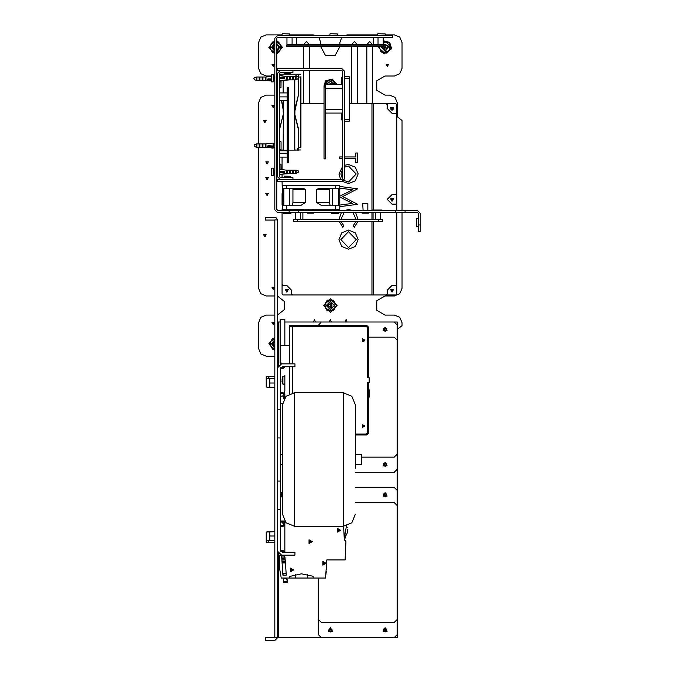 <?xml version="1.0" encoding="UTF-8"?>
<svg xmlns="http://www.w3.org/2000/svg" width="674" height="674" viewBox="0 0 674 674"><rect width="100%" height="100%" fill="white"/><g stroke="black" fill="none" stroke-linecap="round" stroke-linejoin="round"><path stroke-width="1.01" d="M369.141 397.129L368.67 397.129L368.67 389.842L369.141 389.842L369.141 397.129L369.141 389.842M284.875 376.311L282.937 376.311L282.937 383.927M284.875 383.961L282.937 384.113M284.875 322.02L397.256 322.02L397.256 637.621L277.713 637.621L277.713 219.876L274.84 219.876L274.84 637.621L277.713 637.621L275.034 640.3L265.278 640.3L265.278 637.427L274.074 637.427L274.84 636.669M280.098 322.02L277.713 322.02M267.3 542.722L269.785 542.722L266.23 542.435L266.23 532.022L274.84 531.727L267.3 531.727M267.3 387.297L269.785 387.297L266.23 387.011L266.23 376.598L274.84 376.311L267.3 376.311M355.367 464.293L361.441 464.293L361.441 454.731L355.367 454.731M282.49 514.169L282.49 404.855L286.046 396.27L294.639 392.715L294.639 526.318L286.046 522.763L282.49 514.169M355.367 468.716L355.367 404.855L355.367 468.716M282.49 492.509L281.724 492.509L281.724 493.242L282.49 493.242M283.375 578.764L283.619 582.311L287.688 582.277L287.688 579.926L286.45 579.926L286.45 578.553L283.375 578.764L283.316 578.006M289.188 212.537L298.751 212.537L298.751 210.625L289.188 210.625L289.188 212.537L277.519 212.537L274.84 209.867L274.84 38.292L277.519 35.612L392.47 35.612L392.47 37.525L277.519 37.525L276.753 38.292L276.753 209.387L278 210.625L289.188 210.625M378.063 37.567L378.063 44.568L383.22 44.568L383.22 37.567L373.329 37.567L373.329 44.568L373.329 37.567M292.12 37.567L286.964 37.567L286.964 44.568L292.12 44.568L292.12 37.567L296.501 37.567L296.501 44.568L296.501 37.567M302.862 219.581L302.862 212.58L295.279 212.58L295.279 219.581M380.599 219.581L380.599 212.58L375.443 212.58L375.443 219.581M363.109 210.591L367.844 210.591L367.844 203.59L362.688 203.59L363.109 210.591M308.035 210.591L308.035 209.193L308.035 210.591L313.191 210.591L313.191 209.193M416.38 222.487L416.608 218.721L416.608 226.253L416.38 222.487M330.117 33.7L337.421 33.927L330.117 33.7M282.305 33.7L289.601 33.927L282.305 33.7M377.937 33.7L385.242 33.927L377.937 33.7M335.475 185.283L335.475 188.728L339.78 188.728L339.78 185.283L282.398 185.283L282.398 188.728L286.703 188.728L286.703 185.283M330.252 205.747L329.241 202.478L316.603 202.478L321.81 205.747L339.78 205.747L339.78 209.193L282.398 209.193L282.398 205.747L300.36 205.747L305.566 202.478L305.566 189.335L303.763 188.728L286.703 188.728M329.241 202.478L329.241 189.335L316.603 189.335L316.603 202.478M292.651 188.728L292.929 189.335L305.566 189.335M292.929 189.335L292.929 202.478L305.566 202.478M338.34 189.335L339.78 189.335L339.78 188.728M338.34 202.478L339.78 202.478L339.78 189.335M283.83 202.478L282.398 202.478L282.398 205.747L282.398 188.728L282.398 202.478M283.83 189.335L282.398 189.335M338.736 213.49L331.229 213.49L331.229 212.537M290.941 212.537L290.941 213.49L283.409 213.49L283.409 212.537M286.669 170.219L287.419 170.219L287.419 173.572L286.669 173.572L286.669 170.219L279.525 169.385M286.669 173.572L279.525 174.406L289.694 173.572L289.694 170.219L287.419 170.219M287.419 173.572L290.452 173.572L290.452 170.219L289.694 170.219M289.694 173.572L292.727 173.572L292.727 170.219L290.452 170.219M290.452 173.572L293.476 173.572L293.476 170.219L292.727 170.219M292.727 173.572L295.751 173.572L295.751 170.219L293.476 170.219M274.461 174.406L274.84 169.385M273.214 175.661L273.214 168.129L271.597 168.129L271.597 175.661L273.214 175.661L271.597 175.661M286.669 76.499L287.419 76.499L287.419 79.844L286.669 79.844L286.669 76.499L279.525 75.665M286.669 79.844L279.525 80.678L289.694 79.844L289.694 76.499L287.419 76.499M287.419 79.844L290.452 79.844L290.452 76.499L289.694 76.499M289.694 79.844L292.727 79.844L292.727 76.499L290.452 76.499M290.452 79.844L293.476 79.844L293.476 76.499L292.727 76.499M292.727 79.844L295.751 79.844L295.751 76.499L293.476 76.499M274.461 80.678L274.84 75.665M273.214 81.933L273.214 74.41L271.597 74.41L271.597 81.933L273.214 81.933L271.597 81.933M344.557 76.726L349.343 76.726L349.343 121.261L344.557 121.261M342.645 84.376L325.432 84.376L325.432 158.938L324 158.938L324 85.775L325.432 85.775M281.058 169.562L280.982 164.144L279.626 164.144L279.626 169.393M280.982 169.553L280.982 164.144M280.982 87.822L281.058 81.925L279.626 81.798L279.626 87.822L280.982 87.822L280.982 81.798M290.283 73.795L284.26 73.795L290.165 73.87L290.283 72.43M284.26 176.268L290.283 176.268L284.386 176.2L284.26 177.633M341.288 83.568L341.288 77.544L341.213 83.441L342.645 83.568M341.288 119.905L341.288 113.881L341.213 119.787L342.645 119.905M298.557 77.409L298.59 74.174L281.26 74.165L282.322 75.985M298.557 75.008L298.751 77.712M298.557 149.181L298.751 147.269L298.692 150.142M277.039 149.375L277.039 79.844M277.039 76.499L277.039 75.008M276.753 143.082L277.039 129.383M277.039 94.865L277.039 81.158M300.949 76.55L300.949 147.269M281.134 74.174L279.542 74.174L281.134 74.174L282.187 75.968M281.26 74.106L296.728 74.106L295.456 76.381M298.557 130.192L294.791 115.043L294.791 150.083L298.506 150.066L298.506 129.619L298.557 147.269M265.977 143.924L265.977 147.269L265.227 147.269L265.227 143.924L273.122 143.082L273.122 146.014L267.974 145.778L267.418 146.3L267.974 146.806L267.435 146.191M273.122 145.685L273.728 145.685L273.122 148.103L265.977 147.269M265.227 143.924L262.953 143.924L262.953 147.269L265.227 147.269M262.953 143.924L262.194 143.924L262.194 147.269L262.953 147.269M259.92 147.269L259.17 147.269L259.17 143.924L262.194 143.924L259.92 143.924L259.92 147.269L262.194 147.269M256.516 143.924L254.174 144.742L254.174 146.452L256.516 147.269L256.516 143.924L259.17 143.924L256.895 143.924L256.895 147.269L259.17 147.269M279.525 141.826L281.05 141.826L281.05 149.358L279.525 149.358M265.227 76.979L265.977 76.979L265.977 80.324L271.597 80.981L262.953 80.324L262.953 76.979L265.227 76.979L265.227 80.324M262.953 76.979L262.194 76.979L262.194 80.324L262.953 80.324M259.92 80.324L259.17 80.324L259.17 76.979L262.194 76.979L259.92 76.979L259.92 80.324L262.194 80.324M254.587 77.468L256.516 76.979L254.587 77.468L253.795 78.647L254.587 79.835L256.516 80.324L256.516 76.979L259.17 76.979L256.895 76.979L256.895 80.324L259.17 80.324M279.525 74.881L281.05 74.881L281.05 75.842M281.05 80.501L281.05 81.908M297.344 221.493L293.519 221.493L293.519 219.581L297.344 219.581L297.344 221.493L382.36 221.493L382.36 219.581L297.344 219.581M294.639 526.318L343.218 526.318L343.218 392.715L351.811 396.27L355.367 404.855M298.852 171.895L296.13 173.572L296.13 170.219L298.06 170.716L298.852 171.895L296.13 173.572L293.476 173.572M298.852 78.167L296.13 79.844L296.13 76.499L298.06 76.988L298.852 78.167L296.13 79.844L293.476 79.844M288.615 150.142L294.723 150.142L294.656 80.096M283.333 80.231L283.333 92.902M283.333 100.687L283.181 112.12M282.035 150.075L279.525 150.066L283.198 150.083L283.333 115.043L283.307 150.133M281.631 100.687L283.198 109.196L283.198 100.687M283.198 92.902L283.198 80.248M294.791 80.088L294.791 109.196L298.607 94.394L298.557 78.934M298.506 77.35L298.506 76.069M277.612 74.106L277.233 76.499M277.233 79.844L277.612 150.142M298.557 76.979L300.756 76.979L300.756 147.269L298.751 147.269L298.751 130.192M277.612 147.269L277.039 147.269M282.541 150.142L283.19 150.142M300.949 149.948L295.229 150.142M337.11 305.524L330.311 298.725L323.512 305.524L330.311 312.323L337.11 305.524M326.199 305.524L330.311 301.413L334.422 305.524L330.311 309.636L326.199 305.524M364.887 426.002L362.376 427.451L362.376 424.553L364.887 426.002M364.887 340.21L362.376 341.659L362.376 338.761L364.887 340.21M385.107 466.256L383.767 463.931L386.455 463.931L385.107 466.256M385.107 466.619L383.455 463.754L386.766 463.754L385.107 466.619M385.107 331.153L383.767 328.828L386.455 328.828L385.107 331.153M385.107 331.515L383.455 328.642L386.766 328.642L385.107 331.515M330.454 631.597L329.114 629.272L331.793 629.272L330.454 631.597M330.454 631.959L328.794 629.086L332.113 629.086L330.454 631.959M385.107 631.597L383.767 629.272L386.455 629.272L385.107 631.597M385.107 631.959L383.455 629.086L386.766 629.086L385.107 631.959M385.107 496.485L383.767 494.16L386.455 494.16L385.107 496.485M385.107 496.848L383.455 493.975L386.766 493.975L385.107 496.848M326.056 563.287L322.829 565.149L322.829 561.417L326.056 563.287M312.289 541.669L309.054 543.53L309.054 539.807L312.289 541.669M293.637 569.977L290.41 571.838L290.41 568.115L293.637 569.977M340.589 530.295L337.362 532.157L337.362 528.424L340.589 530.295M324.952 563.287L323.377 564.197L323.377 562.369L324.952 563.287M311.135 541.669L309.636 542.536L309.636 540.801L311.135 541.669M292.482 569.977L290.983 570.844L290.983 569.109L292.482 569.977M339.443 530.295L337.935 531.163L337.935 529.419L339.443 530.295M286.829 292.128L285.178 289.256L288.489 289.256L286.829 292.128M392.032 292.128L390.381 289.256L393.692 289.256L392.032 292.128M392.032 110.418L390.381 107.545L393.692 107.545L392.032 110.418M392.032 201.273L393.692 198.4L390.381 198.4L392.032 201.273M392.032 107.065L393.279 109.222L390.794 109.222L392.032 107.065M392.032 291.648L393.279 289.5L390.794 289.5L392.032 291.648M392.032 200.793L393.279 198.645L390.794 198.645L392.032 200.793M397.256 348.559L397.256 329.434L402.041 325.609L402.041 322.736L399.8 317.328L394.391 315.087L385.014 315.087L376.732 310.31L376.732 300.747L385.014 295.962L394.391 295.962L399.8 293.721L402.041 288.312L402.041 212.537M402.041 210.625L402.041 120.545L397.256 116.72L397.256 102.777L395.015 97.368L389.606 95.127L385.014 95.127L376.732 90.341L376.732 80.779L385.014 75.994L394.391 75.994L399.8 73.752L402.041 68.344L402.041 42.521L399.8 37.112L394.391 34.871L385.242 34.871M339.873 46.708L335.096 55.588L325.525 55.588L320.748 46.708M277.713 296.198L284.217 301.371L284.217 309.686L277.713 314.851M273.223 324.573L274.47 322.416L271.984 322.416L273.223 324.573M273.223 289.348L274.47 287.2L271.984 287.2L273.223 289.348M264.882 236.852L266.12 234.695L263.635 234.695L264.882 236.852M267.064 195.553L268.311 193.404L265.826 193.404L267.064 195.553M267.064 179.764L268.311 177.607L265.826 177.607L267.064 179.764M267.064 163.976L268.311 161.819L265.826 161.819L267.064 163.976M264.882 122.676L266.12 120.528L263.635 120.528L264.882 122.676M273.223 66.347L274.47 64.199L271.984 64.199L273.223 66.347M273.223 107.646L274.47 105.489L271.984 105.489L273.223 107.646M387.398 66.347L388.637 64.199L386.151 64.199L387.398 66.347M286.829 291.648L288.076 289.5L285.591 289.5L286.829 291.648M327.008 305.524L331.962 302.668L331.962 308.389L327.008 305.524M327.817 305.524L331.557 303.367L331.557 307.689L327.817 305.524M383.22 44.535L388.148 46.253L385.25 50.601L381.762 46.708M337.008 84.376L332.189 79.026L325.264 80.998L324 88.092M385.107 462.364L383.076 465.886L387.137 465.886L385.107 462.364M385.107 327.252L383.076 330.774L387.137 330.774L385.107 327.252M330.454 627.696L328.423 631.218L332.484 631.218L330.454 627.696M385.107 627.696L383.076 631.218L387.137 631.218L385.107 627.696M385.107 492.584L383.076 496.106L387.137 496.106L385.107 492.584M383.22 43.608L388.999 46.279L385.233 51.409L380.945 46.708M284.883 552.284L284.883 521.406L284.883 552.284L282.97 550.372L280.578 550.372L282.49 552.284L294.926 552.284L294.926 555.149L279.626 555.149L279.626 568.73L281.26 578.006L289.668 578.006L289.668 576.413L301.413 573.801L313.191 576.236L313.191 578.006L325.5 578.006L326.772 559.934L345.105 559.934L345.846 543.193M343.647 527.489L344.313 540.043L345.846 540.801L345.947 543.193M396.817 114.243L395.857 113.283L392.032 113.283L387.255 108.506L387.255 104.681L386.295 103.72L395.857 103.72L396.817 104.681L396.817 193.623L395.857 194.575L392.032 194.575L387.255 199.361L392.032 204.138L395.857 204.138L396.817 205.098L396.817 210.625M344.557 165.256L348.458 164.448L355.282 167.16L358.121 173.909L355.383 180.784L348.551 183.606L342.392 181.407M338.963 239.691L341.71 232.901L348.458 230.087L355.282 232.8L358.121 239.548L355.383 246.423L348.551 249.237L341.76 246.465L338.963 239.691M282.077 34.871L266.23 34.871L260.821 37.112L258.58 42.521L258.58 68.344L260.821 73.752L266.23 75.994L271.597 75.994M274.84 95.127L266.23 95.127L260.821 97.368L258.58 102.777L258.58 143.731M258.58 147.463L258.58 288.312L260.821 293.721L266.23 295.962L274.84 295.962M274.84 315.087L266.23 315.087L260.821 317.328L258.58 322.736L258.58 348.559L260.821 353.968L266.23 356.209L274.84 356.209M315.474 322.02L314.522 319.518L313.562 322.02M331.263 322.02L330.311 319.518L329.35 322.02M347.059 322.02L346.099 319.518L345.147 322.02M351.542 44.568L354.414 41.569L357.279 44.568M303.536 44.568L306.4 41.569L309.273 44.568M366.841 44.568L369.714 41.569L372.579 44.568M274.84 337.025L268.808 343.782L274.84 350.539M378.24 46.708L384.028 54.038L391.678 48.671L389.665 42.344L383.22 40.743M383.674 45.2L387.07 48.722L382.588 46.708M276.753 44.206L278.91 47.306L276.753 50.407M274.84 40.55L268.808 47.306L274.84 54.063M276.753 43.355L279.718 47.306L276.753 51.258M326.368 84.376L326.755 83.492L330.799 81.478L334.245 84.376M343.218 526.318L351.811 522.763L355.367 514.169M280.578 403.566L282.558 403.566L280.578 403.566M289.668 326.351L289.66 363.876L289.668 345.711L280.098 345.703L280.098 362.738L281.159 363.901M283.442 398.3L283.442 396.868L282.49 395.916L283.451 396.876L283.451 398.3L284.411 398.3M289.66 393.776L289.66 366.749L289.668 393.776M283.906 363.876L282.01 363.876L280.098 361.963M284.251 393.068L284.875 390.65L284.875 375.351M284.714 397.854L284.554 397.348M280.578 396.388L282.49 395.916M282.726 345.703L284.875 345.332L284.875 319.56L280.098 319.56L280.098 345.703M281.319 363.884L280.098 362.553M282.027 378.999L282.179 380.591M282.187 382.04L281.985 380.953M282.179 382.15L282.937 383.961M282.179 378.122L282.937 376.311M282.187 382.225L281.976 381.172M301.236 325.39L308.987 325.382M367.701 382.579L367.701 432.598L366.268 434.031L355.367 434.031L366.749 434.031L367.709 433.079L367.709 382.579L369.141 382.579L369.141 377.794L367.701 377.794L367.701 327.783L366.268 326.351M363.918 341.726L362.208 338.87M368.661 333.04L368.661 327.303L366.749 325.39L290.789 325.39L290.789 326.351L367.229 326.477L367.709 327.303L367.709 377.322L368.661 377.322L368.661 333.04M368.661 377.322L368.661 377.794M368.661 382.579L368.661 383.059L367.709 383.059M355.367 434.991L366.749 434.991L355.367 434.991L366.749 434.991L368.661 433.079L368.661 383.059M368.661 433.079L368.661 427.341M367.709 377.794L367.709 377.322M367.583 326.823L367.709 327.303L367.583 326.823M367.22 326.469L367.709 327.303L366.749 326.351M367.709 433.079L366.749 434.031M290.789 326.351L289.289 326.351L289.289 325.39L290.789 325.39M366.749 325.39L341.87 325.39M364.752 434.991L366.749 434.991M289.668 328.297L289.668 329.257M280.578 550.372L280.578 368.661L282.49 366.749L294.926 366.749L294.926 363.876L281.538 363.876L277.713 367.701M280.578 481.11L277.713 481.11L277.713 437.923L280.578 437.923M280.578 509.797L277.713 509.797M277.713 551.324L281.538 555.149L282.937 575.141L286.281 575.141L282.937 575.141M280.578 409.228L277.713 409.228M274.84 220.836L274.074 220.069L265.278 220.069L265.278 217.323L275.826 217.323L277.713 219.876M274.84 542.722L269.785 542.722L267.334 540.337M274.84 540.337L267.3 540.337L269.785 540.337L267.3 540.337L269.785 540.337L269.785 531.727M269.785 536.032L274.84 536.032M267.334 378.695L269.785 376.311L274.84 376.311M274.84 387.297L269.785 387.297L269.785 378.695L267.3 378.695L274.84 378.695L269.785 378.695M269.785 382.992L274.84 382.992M283.923 366.749L282.97 367.701L280.839 367.701M280.578 393.523L282.97 393.523L283.923 394.484L283.923 397.348L284.883 397.348L284.883 394.484L282.97 392.571L280.578 392.571M280.578 368.661L282.97 368.661L284.883 366.749M280.578 526.461L282.97 526.461L284.883 524.549L284.883 521.676L283.923 521.676L283.923 524.549L282.97 525.501L280.578 525.501M280.839 551.324L282.97 551.324L283.923 552.284M282.49 496.906L280.578 496.906M283.923 522.493L283.594 523.403L282.97 523.403L280.578 521.01L284.596 521.01L281.538 521.01M284.074 555.149L284.243 557.541L285.051 557.541L286.281 575.141L286.164 573.422L282.81 573.422M326.418 569.53L326.486 568.468M326.25 571.527L325.997 574.037L326.25 571.527M325.972 574.299L326.258 571.409M326.09 573.212L326.132 572.774M326.14 572.689L326.191 572.133M326.494 568.418L326.545 567.651M313.191 578.006L289.668 578.006M347.489 531.685L346.95 533.69M346.942 533.707L345.947 535.544M344.026 532.275L344.296 538.812L345.492 537.852L344.557 537.119L346.453 525.88M307.454 574.4L307.454 578.006M295.406 578.006L295.406 574.484M281.606 556.092L284.142 556.092M285.431 562.95L282.086 562.95M281.732 557.946L285.077 557.946M347.161 527.531L346.79 526.554M344.869 537.355L345.956 535.535M285.363 562.04L282.018 562.04M281.791 558.813L285.144 558.813M281.875 559.934L285.22 559.934M285.313 561.215L281.959 561.215M280.578 494.463L281.724 494.463M281.724 493.242L281.724 496.906M281.724 521.01L282.684 521.962L283.923 521.962M281.724 492.753L280.578 492.753M282.996 573.422L283.122 575.141M283.56 581.494L287.688 581.502M286.45 578.553L286.45 578.006M344.313 540.043L344.288 538.341M347.489 531.676L347.565 529.587M282.052 212.537L282.052 284.479L283.004 285.431L286.829 285.431L291.615 290.216L291.615 294.041L292.575 294.993L386.295 294.993L387.255 294.041L387.255 290.216L392.032 285.431L395.857 285.431L396.817 284.479L396.817 212.537M386.295 103.72L371.947 103.72L371.947 210.625M373.48 294.993L373.48 221.493M373.48 210.018L373.48 103.72M371.947 212.537L371.947 219.581M371.947 221.493L371.947 294.993M371.947 103.72L349.343 103.72M324 103.72L300.949 103.72M282.052 150.142L282.052 150.765M282.052 157.16L282.052 169.68M282.052 174.111L282.052 177.633M282.052 181.458L282.398 194.356M282.398 204.365L282.052 210.625M343.934 210.625L348.652 209.53L353.168 210.625M355.586 212.537L358.113 219.581M357.919 221.493L354.305 227.281L353.218 225.849L355.982 221.493M356.243 219.581L352.957 212.537M344.111 212.537L340.842 219.581M341.086 221.493L343.875 225.849L342.788 227.281L339.165 221.493M338.971 219.581L341.423 212.537M339.78 196.227L352.569 189.79L339.78 188.097M339.78 186.454L357.65 188.813L342.704 196.564L357.65 204.306L339.78 206.682M339.78 205.039L352.544 203.337L339.78 196.934M340.665 179.545L338.963 174.06L342.645 166.419M342.645 158.609L339.435 158.609L339.435 156.975L342.645 156.975M344.557 156.975L355.779 156.975L355.779 153.006L357.65 153.006L357.65 162.586L355.779 162.586L355.779 158.609L344.557 158.609M292.575 294.993L283.004 294.993L282.052 294.041L282.052 284.479M282.052 205.098L282.052 193.623M396.817 284.479L396.817 294.041L395.857 294.993L386.295 294.993M396.817 193.623L396.817 205.098M343.951 180.48L348.551 181.972L356.251 173.993L348.466 166.082L344.557 167.16M342.645 168.854L340.833 173.993L342.569 179.124M348.551 247.602L356.251 239.624L348.466 231.721L340.833 239.624L348.551 247.602M377.71 34.871L347.523 34.871L344.246 35.612M316.376 35.612L313.098 34.871L289.601 34.871M341.735 37.525L339.873 42.521L339.873 44.568M320.748 44.568L320.748 42.521L318.886 37.525M273.214 75.994L274.461 75.994M396.817 236.363L396.817 234.468M396.817 122.196L396.817 120.292M388.3 322.02L386.497 322.02M351.542 103.72L351.542 46.708M357.279 46.708L357.279 103.72M303.536 103.72L303.536 70.517M303.536 68.605L303.536 46.708M309.273 46.708L309.273 68.605M309.273 70.517L309.273 103.72M366.841 103.72L366.841 46.708M372.579 46.708L372.579 103.72M324.177 305.524L327.244 300.208L333.377 300.208L336.444 305.524L333.377 310.84L327.244 310.84L324.177 305.524M330.302 308.102L330.302 302.946M334.911 308.187L330.311 310.84L325.711 308.187L324.994 305.524L325.711 302.87L330.311 300.208L334.911 302.87L334.911 308.187M274.84 349.09L272.54 349.09L269.474 343.782L272.54 338.466L274.84 338.466M274.84 346.992L272.304 343.782L274.84 340.564M274.84 346.158L273.113 343.782L274.84 341.406M274.84 349.039L271.007 346.436L270.291 343.782L271.007 341.12L274.84 338.525M383.22 41.51L389.083 42.715L391.03 48.536L386.952 53.128L380.945 51.898L379.209 46.708M382.487 45.175L383.169 44.568M384.492 49.825L385.528 44.779M383.22 42.302L386.076 42.1L390.052 45.621L388.991 50.828L383.953 52.513L379.976 48.983L379.732 46.708M274.84 52.623L272.591 52.648L269.474 47.365L272.49 42.024L274.84 41.999M276.753 41.982L278.623 41.965L281.74 47.247L278.724 52.589L276.753 52.606M274.84 50.516L272.304 47.34L274.84 44.088M276.753 54.013L282.406 47.239L276.753 40.6M274.84 49.682L273.113 47.332L274.84 44.931M276.753 49.581L276.753 45.023M276.753 42.117L280.182 44.602L280.232 49.918L276.753 52.496M274.84 52.564L271.032 50.002L270.291 47.357L270.982 44.695L274.84 42.049M276.753 45.091L276.753 49.522M325.003 85.775L325.011 82.472L330.336 79.422L335.635 82.514L335.627 84.376M327.227 84.376L327.454 83.896L333.394 84.376M332.568 84.376L331.608 83.332L328.112 84.376L332.509 84.376M324.994 85.539L325.719 82.885L327.674 80.947L332.99 80.973L335.492 84.376M405.099 212.537L417.535 212.537L418.293 213.304L418.293 231.671L420.205 231.671L420.205 213.304L417.535 210.625L405.099 210.625L405.099 212.537L298.751 212.537M418.293 224.905L420.205 224.905M405.099 210.625L395.537 210.625L395.537 212.537M298.751 210.625L395.537 210.625M372.377 35.612L372.377 34.997L377.71 34.997M377.103 34.997L377.103 35.612M289.601 34.997L293.08 34.997L293.08 35.612M291.311 34.997L291.311 35.612M294.327 210.625L294.327 210.018L301.396 210.018L301.396 210.625M296.088 210.625L296.088 210.018M299.627 210.018L299.627 210.625M372.056 210.625L372.056 210.018L381.551 210.018L381.551 210.625M376.252 210.625L376.252 210.018M374.491 210.018L374.491 210.625M379.791 210.018L379.791 210.625M374.146 35.612L374.146 34.997M293.08 34.997L297.461 34.997L297.461 35.612M295.692 34.997L295.692 35.612M373.017 219.581L373.017 212.58L373.017 219.581M373.826 210.625L373.826 210.018M301.396 210.018L303.822 210.018L303.822 210.625M302.053 210.018L302.053 210.625M368.417 212.537L368.417 213.153L362.115 213.153L362.115 212.537M362.309 213.153L362.309 212.537M365.46 213.153L365.46 212.537M313.764 212.537L313.764 213.153L307.462 213.153L307.462 212.537M307.656 213.153L307.656 212.537M310.807 213.153L310.807 212.537M378.063 44.568L292.12 44.568M380.768 45.175L380.768 44.568M288.464 45.175L288.464 44.568M301.034 185.283L299.576 185.283M291.825 185.283L288.784 185.283M297.124 185.283L294.782 185.283M317.808 185.283L319.046 185.283M335.475 188.728L318.414 188.728L316.603 189.335M339.78 205.747L339.78 202.478M329.241 189.335L329.527 188.728M292.929 202.478L291.926 205.747M289.685 209.193L289.685 210.625M287.175 162.333L287.175 87.738L288.615 87.738L288.615 162.333L287.175 162.333M279.525 171.339L284.672 171.339L284.672 172.451L279.525 172.451M277.612 170.219L276.753 170.219M274.461 170.219L273.214 170.219M284.672 172.451L283.518 172.451M279.525 77.611L284.672 77.611L284.672 78.732L279.525 78.732M277.612 76.499L276.753 76.499M274.461 76.499L273.214 76.499M284.672 78.732L283.518 78.732M342.645 113.072L325.432 113.072M279.525 176.866L280.291 177.633L279.525 176.866L279.525 73.196L280.291 72.43L292.912 72.43L292.912 70.517L280.291 70.517L277.612 73.196L277.612 176.866L280.291 179.545L292.912 179.545L292.912 177.633L280.291 177.633M342.645 178.779L341.878 179.545L277.612 179.545L277.612 181.458L341.878 181.458L344.557 178.779L344.557 71.284L341.878 68.605L277.612 68.605L277.612 70.517L341.878 70.517L342.645 71.284L342.645 178.779M383.674 46.708L286.509 46.708L286.509 45.175L383.674 45.175L383.674 46.708M294.656 109.205L294.656 115.043M283.333 115.043L283.333 112.12M298.506 74.418L296.99 74.106L300.756 74.106M283.139 115.043L279.55 129.467M295.566 76.423L296.855 74.174L298.506 74.174M279.525 150.142L282.499 150.083M298.641 150.142L296.358 150.075M297.605 149.181L297.605 148.6L298.38 149.181L297.605 149.181L298.38 149.181M298.607 94.394L294.656 112.12M294.723 115.043L294.816 112.12M294.926 115.035L298.641 129.56M297.183 150.142L298.119 150.142M279.525 129.138L283.063 115.035M283.063 109.205L281.488 100.687M294.85 115.043L294.926 109.205M283.265 115.043L283.333 109.205M273.122 147.042L267.974 146.806M273.728 146.587L267.974 146.587M271.597 80.029L267.418 79.355L267.974 78.833L271.597 79.001M271.597 79.642L267.435 79.237M355.367 472.289L394.223 472.289L397.256 469.256L397.256 454.074L394.223 457.107L361.441 457.107M368.661 337.202L394.223 337.202L397.256 340.235L397.256 325.053L394.223 322.02L321.346 322.02L318.305 325.39M397.256 340.235L397.256 454.074M318.305 619.406L318.305 634.588L321.346 637.621L394.223 637.621L397.256 634.588L397.256 619.406L394.223 622.439L321.346 622.439L318.305 619.406L318.305 578.006M355.367 502.534L394.223 502.534L397.256 505.576L397.256 490.386L394.223 487.353L355.367 487.353M397.256 505.576L397.256 619.406M292.533 392.9L292.533 366.749M292.533 363.876L292.533 326.351M278.472 322.02L278.472 365.409M278.472 553.624L278.472 637.621M274.84 347.818L271.496 343.782L274.84 339.738M381.501 45.175L381.947 44.568M274.84 51.342L271.496 47.34L274.84 43.262M286.703 209.193L286.703 205.747M335.475 205.747L335.475 209.193M289.542 205.747L289.542 188.728M332.627 188.728L332.627 205.747M342.645 109.247L325.432 109.247M342.645 88.201L325.432 88.201M344.557 119.349L349.343 119.349M344.557 78.639L349.343 78.639M298.751 78.631L298.751 94.419M378.535 219.581L378.535 221.493M284.875 384.146L282.937 384.146L282.179 382.335M266.23 540.051L267.3 540.337M266.23 378.982L267.3 378.695M282.49 454.731L280.578 454.731M282.49 464.293L280.578 464.293M294.639 392.715L343.218 392.715M300.436 219.581L300.436 212.58M367.844 203.59L367.844 210.591M418.293 218.721L416.608 218.721M418.293 226.253L416.608 226.253M337.421 35.612L337.421 33.927M329.898 35.612L329.898 33.927M289.601 35.612L289.601 33.927M282.077 35.612L282.077 33.927M385.242 35.612L385.242 33.927M377.71 35.612L377.71 33.927M283.83 188.728L283.83 205.747M338.34 188.728L338.34 205.747M332.484 209.193L332.484 210.625M337.506 209.193L337.506 210.625M338.761 212.537L338.761 213.49M284.664 209.193L284.664 210.625M277.612 173.572L276.753 173.572L277.612 173.572M274.461 173.572L273.214 173.572L274.461 173.572M277.612 79.844L276.753 79.844L277.612 79.844M274.461 79.844L273.214 79.844L274.461 79.844M287.175 92.902L279.525 92.902M287.175 96.913L279.525 96.913M287.175 153.158L279.525 153.158M287.175 157.16L279.525 157.16M284.26 73.795L284.26 72.43M290.283 176.268L290.283 177.633M287.175 100.687L279.525 100.687M287.175 150.765L279.525 150.765M341.288 77.544L342.645 77.544M341.288 113.881L342.645 113.881M287.175 150.142L283.333 150.142M273.122 147.269L274.84 147.269M273.122 143.924L274.84 143.924M265.977 76.979L271.597 76.314L265.977 76.979M273.214 80.324L274.461 80.324"/></g></svg>
